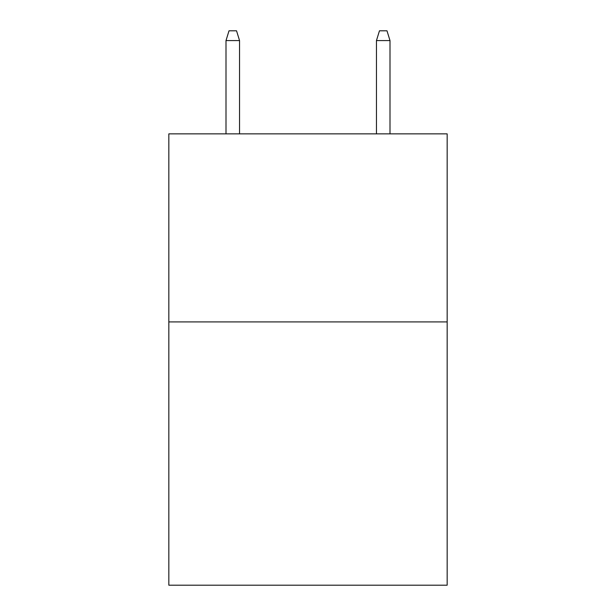 <?xml version="1.0" encoding="UTF-8"?>
<svg xmlns="http://www.w3.org/2000/svg" width="616" height="616" viewBox="0 0 616 616"><rect width="100%" height="100%" fill="white"/><g stroke="black" fill="none" stroke-linecap="round" stroke-linejoin="round"><path stroke-width="0.92" d="M447.162 321.914L447.162 585.2L168.838 585.2L168.838 133.857L447.162 133.857L447.162 321.914L168.838 321.914M239.547 133.857L239.547 40.579L226.003 40.579L226.003 133.857M226.003 40.579L229.013 30.8L236.536 30.8L239.547 40.579M376.453 40.579L379.464 30.8L386.987 30.8L389.997 40.579L376.453 40.579L376.453 133.857M389.997 40.579L389.997 133.857"/></g></svg>

